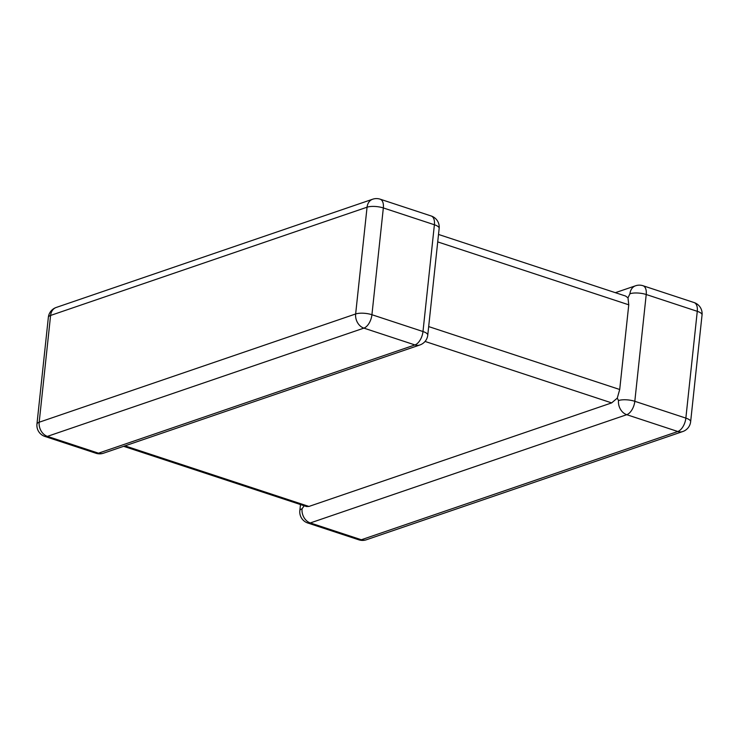 <?xml version="1.0" encoding="UTF-8"?>
<svg xmlns="http://www.w3.org/2000/svg" width="739" height="739" viewBox="0 0 739 739"><rect width="100%" height="100%" fill="white"/><g stroke="black" fill="none" stroke-linecap="round" stroke-linejoin="round"><path stroke-width="1.11" d="M124.956 445.857L308.93 506.446L611.661 402.894L425.064 341.446M618.525 400.547A11.713 3.704 6.1 0 1 634.81 401.295L685.857 418.108L697.274 311.322L646.219 294.51L634.81 401.295A11.713 6.245 108.2 0 1 626.755 414.69L310.297 522.944L361.343 539.756L677.811 431.502L626.755 414.69A11.713 9.191 71.1 0 1 618.525 400.547L617.277 398.127L611.661 402.894M428.675 326.583L619.707 389.499L628.76 304.81L437.719 241.902M308.93 506.446L306.473 506.529L123.625 446.319M302.066 508.792A11.713 3.704 6.1 0 0 299.831 510.649A11.713 11.713 0 0 0 307.812 523.018A11.713 6.245 108.2 0 0 310.297 522.944A11.713 9.191 -108.9 0 1 302.066 508.792L304.182 505.772M615.375 292.681L635.558 285.781A11.713 9.191 71.1 0 0 629.942 293.762L627.993 297.826L628.76 304.81M619.707 389.499L617.277 398.127M438.523 234.448L625.573 296.043L627.993 297.826M44.931 436.453L95.987 453.266A11.713 6.245 108.2 0 0 98.472 453.183A11.713 9.191 71.1 0 0 103.442 453.219L419.9 344.965A11.713 9.191 -108.9 0 1 414.93 344.937L363.884 328.125L47.416 436.37L98.472 453.183L414.93 344.937A11.713 6.245 108.2 0 0 422.985 331.534L434.393 224.758L383.338 207.945L371.929 314.722L422.985 331.534A11.713 3.704 -173.9 0 1 427.761 335.127L439.169 228.351A11.713 3.704 -173.9 0 0 434.393 224.758A11.713 6.245 108.2 0 0 431.188 215.982L380.132 199.17A11.713 6.245 108.2 0 1 383.338 207.945A11.713 3.704 -173.9 0 0 367.061 207.197L50.594 315.442L39.185 422.228L355.644 313.973L367.061 207.197A11.713 9.191 71.1 0 1 372.678 199.216L56.219 307.461A11.713 11.713 0 0 0 48.358 317.299L36.95 424.084A11.713 11.713 0 0 0 44.931 436.453A11.713 6.245 108.2 0 0 47.416 436.37A11.713 9.191 -108.9 0 1 39.185 422.228A11.713 3.704 -173.9 0 0 36.95 424.084M48.358 317.299A11.713 3.704 -173.9 0 1 50.594 315.442A11.713 9.191 -108.9 0 1 56.219 307.461M355.644 313.973A11.713 9.191 71.1 0 0 363.884 328.125A11.713 6.245 108.2 0 0 371.929 314.722A11.713 3.704 -173.9 0 0 355.644 313.973M682.781 431.539A11.713 11.713 0 0 0 690.642 421.701A11.713 3.704 6.1 0 0 685.857 418.108A11.713 6.245 108.2 0 1 677.811 431.502A11.713 9.191 71.1 0 0 682.781 431.539L366.322 539.784A11.713 9.191 -108.9 0 1 361.343 539.756A11.713 6.245 108.2 0 1 358.868 539.83L307.812 523.018M629.942 293.762A11.713 3.704 6.1 0 1 646.219 294.51A11.713 6.245 108.2 0 0 643.013 285.734A11.713 11.713 0 0 0 635.558 285.781M702.05 314.916A11.713 11.713 0 0 0 694.069 302.547A11.713 6.245 108.2 0 1 697.274 311.322A11.713 3.704 6.1 0 1 702.05 314.916L690.642 421.701M380.132 199.17A11.713 11.713 0 0 0 372.678 199.216M439.169 228.351A11.713 11.713 0 0 0 431.188 215.982M95.987 453.266A11.713 11.713 0 0 0 103.442 453.219M419.9 344.965A11.713 11.713 0 0 0 427.761 335.127M299.831 510.649L300.477 504.552M358.868 539.83A11.713 11.713 0 0 0 366.322 539.784M694.069 302.547L643.013 285.734"/></g></svg>
